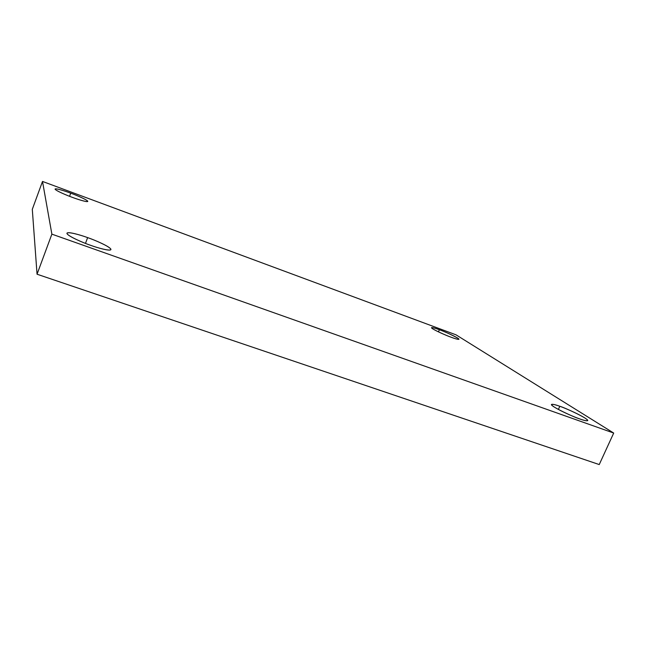 <?xml version="1.0" encoding="UTF-8"?>
<svg xmlns="http://www.w3.org/2000/svg" width="646" height="646" viewBox="0 0 646 646"><rect width="100%" height="100%" fill="white"/><g stroke="black" fill="none" stroke-linecap="round" stroke-linejoin="round"><path stroke-width="0.97" d="M85.474 243.397L87.638 237.615C81.541 235.354 68.137 231.325 66.95 233.182C66.433 235.62 83.73 243.058 90.561 245.294C83.81 243.025 68.282 236.428 66.95 233.497C66.934 231.05 81.138 235.184 87.638 237.615C94.098 239.819 108.803 245.997 110.862 249.13C111.718 251.859 97.473 247.87 90.561 245.294C96.892 247.628 109.893 251.439 110.918 249.606C111.354 247.127 94.276 239.811 87.638 237.615L85.474 243.397M558.386 409.443L559.807 406.286C555.617 404.703 552.831 404.097 551.45 404.461C550.352 406.318 574.795 417.631 579.583 418.858C575.271 417.437 561.721 411.736 554.179 406.996C547.598 402.628 554.962 404.469 559.807 406.286C564.039 407.715 576.838 413.069 584.654 417.857C591.679 422.371 584.662 420.764 579.583 418.858C583.726 420.417 586.447 420.998 587.739 420.619C588.676 418.665 564.434 407.489 559.807 406.286L558.386 409.443M438.464 331.874L439.377 329.743C435.477 328.233 432.852 327.538 431.504 327.667C431.052 328.83 447.242 336.001 451.191 337.252C447.613 335.985 437.334 331.697 432.747 328.838C428.92 326.27 435.493 328.249 439.377 329.743C444.795 331.664 450.843 334.418 457.53 338.003C461.648 340.676 455.228 338.795 451.191 337.252C455.083 338.746 457.667 339.425 458.943 339.279C459.322 338.068 443.245 330.97 439.377 329.743L438.464 331.874M69.558 196.303L70.729 193.154C66.118 191.394 55.814 188.026 55.088 189.02C54.902 190.352 67.313 195.593 72.328 197.353C67.321 195.576 55.936 190.796 55.088 189.149C55.209 187.865 65.86 191.297 70.729 193.154C75.566 194.89 86.499 199.461 87.759 201.229C88.106 202.674 77.415 199.299 72.328 197.353C77.076 199.162 87.137 202.416 87.783 201.423C87.921 200.066 75.639 194.882 70.729 193.154L69.558 196.303M42.507 181.437L456.019 334.822L613.7 433.054L599.238 464.563L613.7 433.054L51.874 234.143L37.048 274.219L599.238 464.563L37.048 274.219L51.874 234.143L42.507 181.437L32.3 209.328L42.507 181.437L51.874 234.143L613.7 433.054L456.019 334.822L42.507 181.437M32.3 209.328L37.048 274.219L32.3 209.328"/></g></svg>
